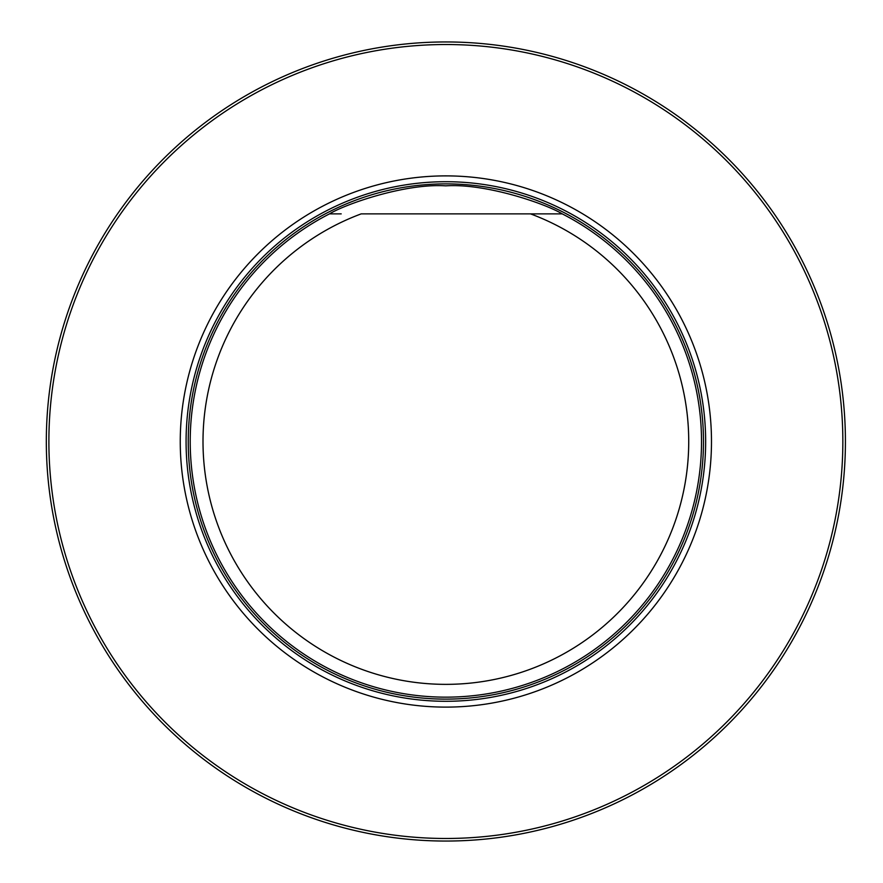 <?xml version="1.0" encoding="UTF-8"?>
<svg xmlns="http://www.w3.org/2000/svg" width="883" height="883" viewBox="0 0 883 883"><rect width="100%" height="100%" fill="white"/><g stroke="black" fill="none" stroke-linecap="round" stroke-linejoin="round"><path stroke-width="1.32" d="M48.885 441.5A396.986 396.986 0 0 0 644.358 785.296A396.986 396.986 0 0 0 644.358 97.704A396.986 396.986 0 0 0 48.885 441.5M180.253 441.5A265.617 265.617 0 0 0 578.674 671.533A265.617 265.617 0 0 0 578.674 211.467A265.617 265.617 0 0 0 180.253 441.5M46.324 441.5A399.535 399.535 0 0 1 645.639 95.485A399.535 399.535 0 0 1 645.639 787.515A399.535 399.535 0 0 1 46.324 441.5M559.314 213.874L530.54 213.874A242.869 242.869 0 0 1 640.33 586.985A242.869 242.869 0 0 1 251.401 586.985A242.869 242.869 0 0 1 361.191 213.874L562.239 213.874A255.651 255.651 0 0 1 644.469 602.482A255.651 255.651 0 0 1 247.262 602.482A255.651 255.651 0 0 1 329.491 213.874L339.867 213.874M562.239 213.874C546.036 203.962 486.103 183.134 445.76 185.849C405.562 183.145 345.683 203.973 329.491 213.874L341.202 213.874M445.871 701.29A259.79 259.79 0 0 0 705.649 441.5A259.79 259.79 0 0 0 445.871 181.71A259.79 259.79 0 0 0 186.081 441.5A259.79 259.79 0 0 0 445.871 701.29M445.871 699.126A257.626 257.626 0 0 0 668.972 312.692A257.626 257.626 0 0 0 222.759 312.692A257.626 257.626 0 0 0 445.871 699.126A257.626 257.626 0 0 0 668.972 312.692A257.626 257.626 0 0 0 222.759 312.692A257.626 257.626 0 0 0 445.871 699.126"/></g></svg>
